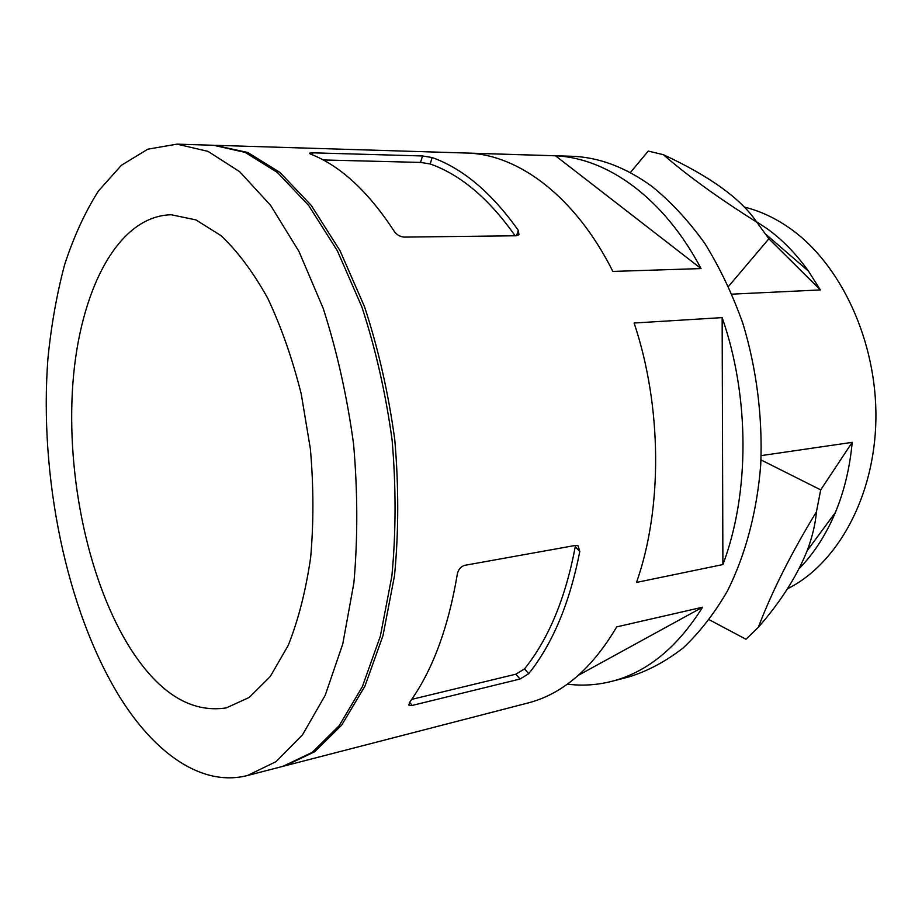 <?xml version="1.0" encoding="UTF-8"?>
<svg xmlns="http://www.w3.org/2000/svg" width="922" height="922" viewBox="0 0 922 922"><rect width="100%" height="100%" fill="white"/><g stroke="black" fill="none" stroke-linecap="round" stroke-linejoin="round"><path stroke-width="1.38" d="M515.133 235.79C488.971 198.679 460.654 174.742 430.182 163.966L420.536 162.422L323.173 159.955M579.788 551.483C569.808 602.734 552.785 643.475 528.709 673.694L520.043 679.03L412.18 705.434L409.184 705.48L409.31 702.725C432.211 671.262 448.23 628.343 457.358 573.957C458.384 569.427 460.827 566.546 464.7 565.336L575.547 545.398L578.094 545.847L579.788 551.483L575.236 546.827C565.532 598.182 548.625 638.877 524.514 668.911L515.847 674.189L411.685 699.383M760.996 459.905L820.707 489.882L852.193 442.341L761.169 455.618M131.247 649.86C159.771 693.828 191.453 713.167 226.305 707.9L249.217 697.447L270.215 676.564L288.171 645.527C298.325 620.114 305.816 590.748 310.656 557.453C313.734 522.52 313.641 486.332 310.38 448.876L301.252 394.04C292.401 358.762 281.21 326.803 267.703 298.186C253.193 272.174 237.634 251.326 221.015 235.64L195.925 219.909L171.273 214.757C117.244 215.909 79.534 291.583 72.826 384.071C66.177 476.974 88.685 583.372 131.247 649.86M119.491 696.606C154.712 753.366 201.814 787.215 247.453 775.517L276.104 761.618L302.52 734.811L325.224 695.246L342.777 643.959L353.887 582.923C357.84 538.287 357.736 491.991 353.575 444.058C347.064 396.379 336.968 351.213 323.265 308.536L298.97 251.464L270.549 205.295L239.685 171.711L208.015 151.381L177.001 144.143L147.785 149.191L121.381 165.303L98.447 190.981C84.985 212.233 73.702 236.827 64.598 264.775C56.784 294.164 51.229 325.408 47.932 358.52C39.012 475.66 65.992 609.419 119.491 696.606M731.976 294.153L820.361 289.923L808.433 271.08C796.124 253.827 782.386 239.72 767.185 228.748L756.466 221.695M744.665 207.162C760.327 211.034 775.506 218.157 790.2 228.529C840.991 264.268 877.099 341.578 875.9 419.222C874.759 496.912 837.199 564.149 787.446 588.824M799.144 568.632C813.884 553.58 825.962 534.875 835.367 512.528C844.275 491.046 849.877 467.65 852.193 442.341M630.302 172.645L648.235 151.07L663.333 154.677C687.777 175.906 718.941 198.403 756.801 222.19C741.023 198.749 709.871 176.24 663.333 154.677M709.283 619.768L745.956 639.246L758.345 627.271C771.956 591.509 791.318 553.027 816.431 511.825L820.707 489.882M758.345 627.271C780.473 602.066 796.746 576.538 807.176 550.688C812.351 536.881 815.428 523.927 816.431 511.825M820.361 289.923L768.879 238.775L728.553 286.373M768.879 238.775L756.801 222.19M216.151 145.342L571.248 156.256C598.551 157.017 625.554 167.147 652.257 186.636C671.055 201.918 688.504 220.761 704.627 243.154C719.69 267.38 732.437 294.118 742.867 323.403C756.593 368.581 762.748 417.217 760.731 464.734C757.031 511.733 745.46 554.975 727.504 590.852C714.504 613.303 699.763 632.296 683.283 647.843C666.087 661.247 648.108 670.893 629.334 676.794L611.666 681.37C646.933 672.334 677.232 647.624 702.564 607.218L616.714 626.879C591.936 668.865 562.259 694.254 527.672 703.071L285.371 765.709L314.656 751.764L341.67 725.176L364.939 686.118L382.987 635.627L394.524 575.662C398.719 531.856 398.8 486.447 394.754 439.46C388.335 392.737 378.25 348.47 364.501 306.669L340.034 250.715L311.302 205.445L280 172.483L247.788 152.499L214.872 145.319M578.497 675.227L702.564 607.218M722.894 564.564L636.526 582.416C662.607 508.564 662.169 406.66 634.106 323.023L722.145 317.617L722.894 564.564C749.713 493.858 749.909 397.059 722.145 317.617M701.043 268.579L612.865 271.425C575.743 197.308 519.512 155.23 468.756 153.133L555.517 155.806L701.043 268.579C664.013 198.149 607.298 157.916 555.517 155.806M284.126 766.021L285.371 765.709M247.453 775.517L282.893 766.355L312.132 752.41L339.1 725.81L362.334 686.717L380.348 636.168L391.862 576.135C396.045 532.271 396.114 486.816 392.069 439.759C385.638 392.979 375.554 348.654 361.804 306.784L337.348 250.761L308.628 205.433L277.361 172.426L245.183 152.418L213.581 145.273L177.001 144.143M567.364 684.136C582.139 686.037 596.903 685.104 611.666 681.37M309.608 153.513L310.737 154.158C340.437 165.787 368.316 191.58 394.397 231.549C396.84 234.891 400.09 236.747 404.159 237.104L516.343 235.767L518.948 234.684L518.337 230.431C491.772 192.905 463.051 168.611 432.176 157.547L430.182 163.966M309.711 153.11L312.812 152.833L312.281 154.781M432.176 157.547L422.53 155.968L312.812 152.833M520.043 679.03L515.847 674.189M528.709 673.694L524.514 668.911M518.337 230.431L516.47 235.767M412.18 705.434L409.656 702.241M422.53 155.968L420.536 162.422M835.367 512.528L807.176 550.688M808.433 271.08L765.767 234.234M408.561 704.696L409.172 705.468"/></g></svg>
